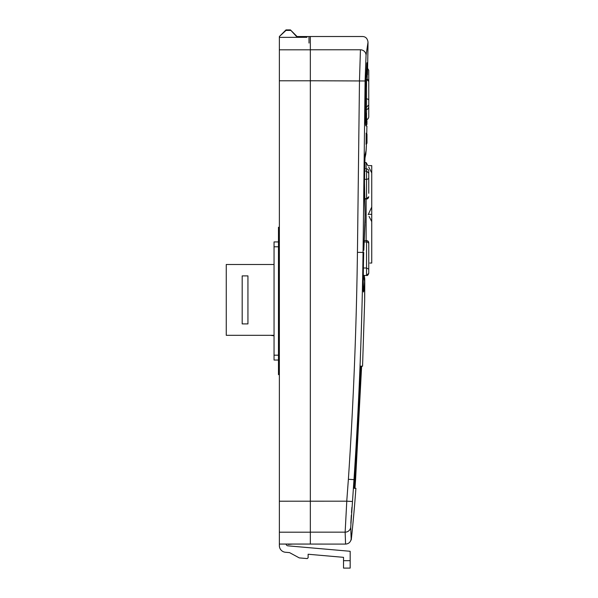 <?xml version="1.0" encoding="UTF-8"?>
<svg xmlns="http://www.w3.org/2000/svg" width="598" height="598" viewBox="0 0 598 598"><rect width="100%" height="100%" fill="white"/><g stroke="black" fill="none" stroke-linecap="round" stroke-linejoin="round"><path stroke-width="0.9" d="M279.363 227.277L278.474 227.277L278.474 374.647L279.363 374.647M351.161 539.06L351.258 539.927A1494.35 1494.35 0 0 0 355.907 488.304L354.106 488.304L354.136 487.863L355.003 487.863A1494.35 1494.35 0 0 0 355.571 479.671L354.711 479.671L360.766 366.163L362.56 366.163L364.668 300.644L364.578 281.464C364.189 288.43 363.861 291.017 363.405 291.974L363.143 274.818L363.719 252.423L363.053 252.423C362.059 328.257 359.032 404.009 353.986 479.671L350.734 527.212L351.161 539.06C350.578 542.154 348.716 543.836 345.569 544.09L288.214 544.06M365.969 144.155A1.331 1.331 0 0 0 366.985 142.862L366.985 134.453A1.331 1.331 0 0 0 366.088 133.197M306.916 37.098L297.064 37.076L297.064 36.538L310.34 36.538M290.426 30.416L286.001 30.408L286.001 29.9L290.426 29.9L297.064 37.076M350.166 560.685L350.166 568.1L343.529 568.1L343.529 560.685L350.166 560.685L350.166 551.281L288.019 545.847A2.213 2.213 0 0 1 286.038 544.06M343.529 560.685L343.529 557.343L308.127 554.241L308.127 557.785L307.245 558.592L299.277 557.897L289.544 552.619L285.418 552.253A6.638 6.638 0 0 1 279.363 545.645L279.363 544.06L310.34 544.06L310.34 532.19L279.363 532.19L279.363 544.06M306.916 37.308L279.363 37.382L279.363 49.813L310.34 49.813L310.34 532.19M279.363 49.813L279.363 532.19M345.569 544.09L345.143 532.16L346.78 501.184L279.363 501.214M310.34 80.79L279.363 80.79M309.009 37.203L309.009 43.049M278.474 360.041L274.048 360.041L274.048 241.928L278.474 241.928M279.363 37.382L279.363 36.538L286.001 30.408M366.985 134.453L366.985 142.862M368.757 94.282L368.757 70.28L367.598 68.336L367.673 63.964M368.757 81.433L366.544 79.22A2.213 2.213 0 0 1 368.757 81.433M368.757 173.181L368.757 171.088A2.213 2.213 0 0 0 366.544 168.875L364.481 168.875M368.757 245.225L368.757 242.81A2.213 2.213 0 0 0 366.544 240.598L364.189 240.598M365.931 79.22L366.544 79.22M366.126 240.598L366.126 198.977M366.126 168.875L366.126 162.551L364.668 162.551M368.719 167.066L371.747 172.927L371.747 207.028L368.219 214.6M371.747 172.927L371.747 165.616L367.89 165.616L366.126 162.551M369.086 216.439L371.747 221.641L371.747 263.045L369.856 263.045M363.15 275.469L366.544 275.469L368.757 273.264L368.757 243.872A2.213 1.914 180 0 0 366.544 241.958L366.544 240.598M368.757 104.919L368.757 104.441M368.757 105.016L366.544 107.139L366.544 98.879L365.258 98.879M368.757 193.304L368.757 171.088M364.548 198.977L366.544 198.977C367.606 199.104 368.346 198.372 368.757 196.764L366.544 198.581L366.544 168.875M366.544 119.406C367.411 119.712 368.151 118.98 368.757 117.193L368.757 100.464A2.213 1.585 180 0 0 366.544 98.879L366.544 79.616L365.916 79.616M371.747 207.028L371.747 221.641M371.747 214.331L368.219 214.331M355.907 488.304L354.106 488.304L354.711 479.671L348.38 479.297C353.425 403.725 356.445 328.078 357.44 252.349L359.48 80.76L360.437 49.783C363.046 32.068 363.046 32.068 360.437 49.783L310.34 49.783L310.34 36.508L362.395 36.508C365.632 36.59 367.501 38.481 368.017 42.181A71704.782 71704.782 0 0 1 367.942 49.26L367.493 74.78L367.942 49.26M292.37 544.09L288.214 544.419M361.775 366.163A71702.57 71702.57 0 0 1 361.768 366.604L360.744 366.604M355.182 472.465L354.719 479.671M274.048 264.495L226.253 264.495L226.253 335.306L274.048 335.306M270.513 335.306L274.048 335.807M242.19 275.887L247.938 275.887L247.938 323.907L242.19 323.907L242.19 275.887M310.34 49.783L310.34 80.76L365.094 80.977L363.053 252.423L357.44 252.349M348.38 479.297L346.758 501.184L352.364 501.483M368.017 42.181L366.058 55.308M366.402 116.147L366.955 121.304L366.559 123.509C366.253 126.798 365.886 126.783 365.468 123.457L365.565 86.979L366.828 63.665C367.008 61.923 367.12 62.536 367.179 65.511L367.224 79.332M365.983 78.159L365.983 79.22M365.565 86.979L365.296 120.385M365.617 113.299L365.169 111.161L365.931 114.382L365.266 118.531M366.955 121.304L366.933 124.444L366.268 115.564M363.816 249.8L365.101 214.667L364.346 175.976L365.109 154.792L366.133 150.225L366.395 145.703M365.109 154.792L364.93 157.386M365.101 214.667L364.361 191.263M365.004 223.331L365.034 212.589M363.494 259.136L363.143 288.483M363.539 275.476L363.106 281.613M350.839 523.287L351.332 515.222M351.519 512.546L351.916 507.268M360.437 49.783A5.621 5.502 8.4 0 1 366.058 55.345L365.094 80.977M366.081 144.118L366.208 133.242M279.363 361.812L278.474 361.812M279.363 240.112L278.474 240.112M278.474 355.175L274.048 355.175M274.048 246.795L278.474 246.795M366.544 116.782L366.544 107.139L365.169 107.139M364.436 171.058L366.544 171.058L368.757 173.226L368.757 177.733L368.757 173.226M364.324 179.318L366.544 179.318A2.213 1.585 0 0 0 368.757 177.733M364.541 198.581L366.544 198.581L366.544 198.97M363.27 268.001L366.544 268.001L366.544 241.958L364.13 241.958M366.544 275.469L366.544 268.001L368.757 269.182L368.757 242.81M310.34 532.16L345.143 532.16A5.621 5.502 -2.2 0 0 350.734 527.212M367.217 74.907L365.983 77.942M367.179 65.511L366.41 70.34M366.828 63.665L365.557 87.659M365.468 123.457L365.356 120.878M366.559 123.509L365.206 115.72M365.774 152.288L364.87 158.313M363.405 291.974L363.173 288.273M364.578 281.464L363.562 275.125M364.773 283.729L364.346 275.476L366.544 275.476C367.419 275.783 368.151 275.043 368.757 273.264L368.757 243.872M361.603 366.604L355.571 479.671M297.064 36.538L290.426 29.9M279.363 36.538L286.001 29.9M365.169 109.322L366.544 109.322C367.419 109.628 368.151 108.888 368.757 107.109M363.15 275.476L366.544 275.476M368.757 81.747L368.757 104.971M367.927 50.299L367.897 51.555M367.875 52.751L367.822 55.435M367.777 57.864L367.748 59.606M366.41 116.147L365.438 112.559M364.84 158.724L365.849 153.865L366.462 143.916M364.855 157.939L364.369 190.583M363.808 250.308L364.974 224.34M366.933 124.354L366.94 123.943M366.948 123.554L366.955 122.867M366.963 121.917L366.963 121.147M366.903 126.103L366.746 133.698M366.23 149.231L365.722 154.785M363.719 252.909L363.494 259.554M364.668 300.644L364.675 300.069M364.69 297.505L364.713 293.259M364.743 288.161L364.78 282.42M364.668 300.241L364.773 283.415M364.78 281.613L364.78 281M364.773 280.312L364.668 277.861"/></g></svg>
